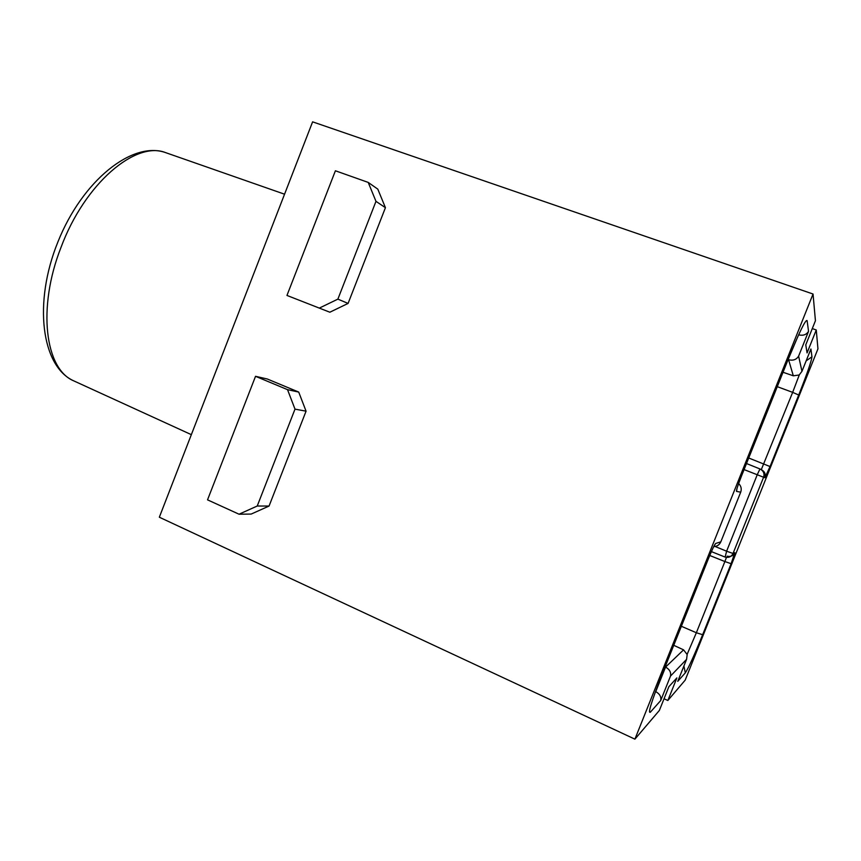 <?xml version="1.0" encoding="UTF-8"?>
<svg xmlns="http://www.w3.org/2000/svg" width="861" height="861" viewBox="0 0 861 861"><rect width="100%" height="100%" fill="white"/><g stroke="black" fill="none" stroke-linecap="round" stroke-linejoin="round"><path stroke-width="1.29" d="M816.26 329.978L817.95 348.856L685.184 680.136L667.845 700.488L676.886 677.898L668.879 686.691L659.365 710.443L634.901 739.158L159.339 517.213L312.608 121.842L813.042 294.021L815.432 320.733L805.767 344.874L807.069 352.924L816.26 329.978L812.289 328.579M667.845 700.488L664.046 698.766M634.901 739.158L813.042 294.021M793.315 375.805L788.579 359.726C793.089 360.856 796.425 359.661 798.61 356.142L801.968 371.306L799.169 374.998L793.315 375.805L783.036 372.264M797.921 336.382L788.149 359.478C799.234 332.357 805.552 319.388 807.101 320.561L808.544 331.324L798.61 356.142M801.968 371.306L810.911 348.985L811.955 356.798C811.406 361.34 806.994 374.083 798.707 395.016L770.046 466.554L764.88 477.726L763.589 477.242L733.034 553.472L734.842 552.697L731.107 563.707L702.651 634.708C694.235 655.425 688.456 668.136 685.313 672.85L677.758 681.342L686.583 659.332L670.493 676.089L660.71 700.531C661.409 696.872 659.752 693.901 655.748 691.62L655.533 691.523M670.493 676.089C671.225 672.355 669.589 669.352 665.564 667.081L665.122 666.877M686.583 659.332L687.175 654.575L683.569 649.851L673.754 645.309M375.977 201.345L368.228 182.424L377.796 189.129L385.427 207.684L375.977 201.345L337.878 299.122L348.081 303.427L385.427 207.684M348.081 303.427L329.838 312.22L286.961 295.441L335.403 170.779L368.228 182.424M269.062 506.053L251.175 514.071L239.035 514.211L207.533 499.854L255.534 376.311L267.276 378.991L298.713 392.078L306.064 411.171L295 409.136L257.235 506.02L269.062 506.053L306.064 411.171M764.88 477.726C765.924 474.131 764.719 471.441 761.285 469.665L792.658 392.358L777.268 386.664M731.107 563.707L724.887 561.544L726.458 557.379M810.911 348.985L810.621 349.706M798.621 334.843C803.109 335.919 806.423 334.746 808.544 331.324M770.046 466.554L748.715 457.998M737.059 488.284L736.51 491.383C736.22 490.383 737.866 485.313 741.439 476.176L788.149 359.478M734.842 552.697C733.249 555.829 730.677 556.992 727.147 556.184M714.06 545.96L715.652 543.485L720.818 541.827L740.697 492.18L736.51 491.383M708.377 558.811L708.345 558.864C712.069 549.748 714.512 544.626 715.652 543.485M677.758 681.342L678.059 680.599M239.035 514.211L257.235 506.02M295 409.136L287.531 389.656L298.713 392.078M255.534 376.311L287.531 389.656M319.28 308.12L337.878 299.122M660.71 700.531L650.324 712.219C647.709 713.769 651.616 701.209 662.055 674.54L708.345 558.864M746.509 463.53L759.951 468.954L757.239 474.745L744.076 469.589M655.748 691.62L665.564 667.081L683.569 649.851M681.374 626.281L696.355 632.749L724.887 561.544L709.733 555.485M715.104 546.477L726.609 551.212L757.239 474.745L763.589 477.242M798.707 395.016L792.658 392.358L799.299 374.912M687.132 654.349L696.355 632.749L702.651 634.708M733.012 553.548C731.376 556.755 728.75 557.939 725.134 557.089L726.609 551.212L733.034 553.472M811.955 356.798L806.154 360.867M763.621 477.166C764.676 473.496 763.449 470.763 759.951 468.954M738.63 483.57C741.127 486.024 741.816 488.865 740.718 492.094M713.737 546.606C717.062 546.444 719.419 544.884 720.775 541.913M685.313 672.85L683.914 665.983M166.819 153.043L165.603 152.623C135.737 140.58 84.798 183.361 61.002 247.398C37.055 308.249 45.224 369.154 73.734 380.853L74.907 381.391M725.134 557.089L711.39 551.621M284.56 194.199L165.603 152.623C132.4 140.687 82.333 180.595 57.924 241.887C33.062 302.997 41.522 366.463 73.734 380.853L191.336 434.654"/></g></svg>
